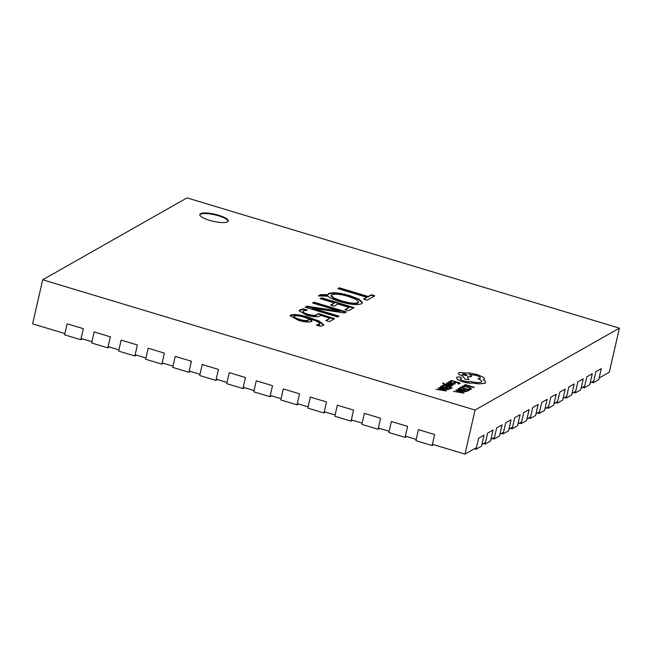 <?xml version="1.0" encoding="UTF-8"?>
<svg xmlns="http://www.w3.org/2000/svg" width="652" height="652" viewBox="0 0 652 652"><rect width="100%" height="100%" fill="white"/><g stroke="black" fill="none" stroke-linecap="round" stroke-linejoin="round"><path stroke-width="0.98" d="M218.542 215.217A14.588 3.627 12.9 0 0 199.814 214.516A14.588 3.627 12.9 0 0 209.52 220.335A14.588 3.627 12.9 0 0 228.257 221.036A14.588 3.627 12.9 0 0 218.542 215.217M228.151 221.297A14.588 3.627 12.9 0 0 218.42 215.771A14.588 3.627 12.9 0 0 199.789 214.801M42.698 279.773L475.063 410.035L619.4 328.143L187.026 197.89L42.698 279.773L32.6 323.857L64.882 333.579M81.093 338.461L91.908 341.721M108.118 346.603L118.925 349.863M135.143 354.745L145.95 358.005M162.161 362.887L172.976 366.147M189.186 371.029L200.001 374.289M216.211 379.171L227.018 382.431M243.237 387.312L254.044 390.564M270.254 395.454L281.069 398.706M297.279 403.596L308.086 406.848M324.305 411.738L335.112 414.99M351.33 419.872L362.137 423.132M378.347 428.014L389.162 431.274M405.373 436.155L416.18 439.415M432.398 444.297L464.974 454.11L476.457 447.59M481.877 444.525L485.479 442.472M490.891 439.407L494.501 437.362M499.913 434.289L503.523 432.243M508.935 429.171L512.545 427.125M517.957 424.053L521.567 422.007M526.979 418.934L530.589 416.889M536.001 413.816L539.603 411.771M545.015 408.698L548.625 406.652M554.037 403.58L557.647 401.534M563.059 398.462L566.669 396.416M572.081 393.343L575.692 391.298M581.103 388.225L584.714 386.18M590.125 383.107L593.727 381.061M599.147 377.989L609.302 372.227L619.4 328.143M348.527 310.743L344.973 309.667L349.065 307.345L337.989 304.011L334.166 306.187L330.605 305.112L334.435 302.935L320.197 298.649L321.648 297.825L354.077 307.597L348.527 310.743M303.571 310.833C302.12 311.713 303.498 312.854 307.72 314.272C312.447 315.486 315.503 315.601 316.872 314.614L318.445 313.49L334.525 318.689L329.39 321.599L325.829 320.531L329.822 318.266L320.833 315.356L319.953 315.959C317.76 317.271 313.286 317.002 306.53 315.177L299.089 310.727L299.953 309.79L303.506 308.877L307.483 310.075L303.571 310.833L302.895 311.966M367.141 300.181L363.588 299.105L366.75 297.312L337.883 288.616L339.333 287.793L368.209 296.489L371.241 294.761L374.802 295.837L367.141 300.181M319.92 326.204L316.359 325.128L319.92 323.971L319.317 325.046L319.439 324.5C320.181 322.773 316.799 320.841 309.292 318.681L309.26 318.706C311.778 319.912 312.495 320.849 311.395 321.501C308.844 322.487 304.451 322.064 298.225 320.238L290.164 315.674L290.776 314.998C294.802 314.011 300.882 314.81 309.007 317.41L319.154 321.086L323.718 324.786L323.025 325.552L319.92 326.204M311.909 320.947L311.395 321.501M337.573 316.962L305.144 307.19L306.872 306.212L339.871 311.191L312.536 302.993L313.987 302.169L346.416 311.941L344.574 312.993L312.063 308.07L339.024 316.13L337.573 316.962M319.162 295.935L320.539 295.152L327.288 295.397L328.429 293.636C332.544 292.031 339.651 292.699 349.757 295.633L359.056 299.178L362.504 302.618L361.477 303.742C357.32 305.299 350.238 304.623 340.222 301.705C335.47 300.319 331.803 298.803 329.236 297.165L328.046 296.179L318.355 295.918L320.662 294.606L327.443 294.704M475.063 410.035L464.974 454.11M364.134 299.276L366.75 297.312M338.437 288.779L339.333 287.793M339.211 288.339L368.078 297.035L368.209 296.489M368.078 297.035L371.241 294.761M371.118 295.315L374.126 296.22M317.72 325.535L319.317 325.046M311.77 321.208L309.13 319.252L309.26 318.706M290.156 315.959L290.776 314.998M290.653 315.552C294.68 314.557 300.759 315.364 308.885 317.964L309.007 317.41M308.885 317.964L318.632 321.452L323.604 325.055M294.223 316.611C293.408 317.516 295.038 318.583 299.113 319.839C303.335 321.118 306.326 321.436 308.078 320.776L308.2 320.222C309.162 319.407 307.777 318.396 304.044 317.182C299.651 315.861 296.415 315.486 294.345 316.065L293.881 317.002M308.078 320.776L308.2 320.222C306.448 320.882 303.457 320.572 299.235 319.284L299.113 319.839M294.345 316.065C293.53 316.962 295.16 318.037 299.235 319.284M299.064 311.004L299.953 309.79M299.822 310.344L303.384 309.423L303.506 308.877M303.384 309.423L305.927 310.189M303.441 311.387C301.99 312.259 303.376 313.408 307.589 314.818L307.72 314.272M307.589 314.818C312.324 316.041 315.372 316.155 316.75 315.169L316.872 314.614M316.75 315.169L318.445 313.49M318.323 314.044L333.865 319.064M326.383 320.694L329.822 318.266M305.698 307.353L306.872 306.212M306.742 306.766L337.223 311.338L337.353 310.784M337.223 311.338L339.7 311.77L339.822 311.216M339.7 311.77L339.871 311.191M313.09 303.164L313.987 302.169M313.865 302.724L345.739 312.324M338.347 316.522L311.941 308.624L312.063 308.07M345.519 309.839L349.065 307.345M331.159 305.275L334.435 302.935M320.743 298.82L321.648 297.825M321.517 298.38L353.4 307.98M327.288 295.397L328.429 293.636M328.306 294.182C332.422 292.585 339.529 293.245 349.627 296.179L349.757 295.633M349.627 296.179L358.576 299.545L362.398 302.887M320.539 295.152L320.662 294.606M331.273 295.495L331.143 296.041L333.938 298.649L341.077 301.289C348.853 303.685 354.452 304.313 357.866 303.172L358.633 301.909L355.796 299.26L348.657 296.562C341.004 294.248 335.446 293.628 331.982 294.712L331.273 295.495L334.068 298.094L341.2 300.735C348.983 303.131 354.582 303.767 357.997 302.626L358.633 301.909M357.866 303.172L357.997 302.626M341.077 301.289L341.2 300.735M80.807 339.716L64.597 334.826L67.115 323.808L83.334 328.698L80.807 339.716L82.348 338.844M107.833 347.858L91.622 342.968L94.141 331.95L110.359 336.831L107.833 347.858L109.365 346.986M134.858 355.992L118.64 351.11L121.166 340.091L137.376 344.973L134.858 355.992L136.39 355.128M161.875 364.134L145.665 359.252L148.191 348.233L164.402 353.115L161.875 364.134L163.416 363.262M188.901 372.276L172.69 367.394L175.209 356.375L191.427 361.257L188.901 372.276L190.441 371.404M215.926 380.418L199.708 375.536L202.234 364.517L218.453 369.399L215.926 380.418L217.458 379.545M242.952 388.559L226.733 383.678L229.26 372.659L245.47 377.541L242.952 388.559L244.484 387.687M269.969 396.701L253.758 391.819L256.285 380.801L272.495 385.682L269.969 396.701L271.509 395.829M296.994 404.843L280.784 399.961L283.302 388.934L299.521 393.824L296.994 404.843L298.534 403.971M324.02 412.985L307.801 408.095L310.328 397.076L326.538 401.966L324.02 412.985L325.552 412.113M351.045 421.127L334.826 416.237L337.353 405.218L353.563 410.108L351.045 421.127L352.577 420.255M378.062 429.269L361.852 424.379L364.378 413.36L380.589 418.242L378.062 429.269L379.603 428.397M405.088 437.402L388.877 432.521L391.396 421.502L407.614 426.384L405.088 437.402L406.628 436.53M432.113 445.544L415.894 440.662L418.421 429.644L434.631 434.525L432.113 445.544L433.645 444.672M593.353 382.7L595.879 371.681L601.291 368.608L598.764 379.627L593.353 382.7L591.714 382.202M584.331 387.818L586.857 376.799L592.269 373.726L589.75 384.745L584.331 387.818L582.692 387.321M575.317 392.936L577.835 381.917L583.247 378.845L580.728 389.863L575.317 392.936L573.67 392.439M566.295 398.054L568.813 387.035L574.233 383.963L571.706 394.982L566.295 398.054L564.648 397.557M557.273 403.172L559.799 392.154L565.211 389.081L562.684 400.1L557.273 403.172L555.626 402.675M548.25 408.291L550.777 397.272L556.189 394.199L553.662 405.218L548.25 408.291L546.604 407.793M539.228 413.409L541.755 402.39L547.167 399.317L544.64 410.336L539.228 413.409L537.582 412.912M530.206 418.527L532.733 407.508L538.144 404.436L535.618 415.454L530.206 418.527L528.568 418.03M521.192 423.645L523.711 412.626L529.122 409.554L526.604 420.573L521.192 423.645L519.546 423.148M512.17 428.763L514.689 417.745L520.1 414.672L517.582 425.691L512.17 428.763L510.524 428.266M503.148 433.882L505.667 422.863L511.087 419.79L508.56 430.809L503.148 433.882L501.502 433.384M494.126 439L496.653 427.981L502.064 424.908L499.538 435.927L494.126 439L492.48 438.503M485.104 444.118L487.631 433.099L493.042 430.027L490.516 441.045L485.104 444.118L483.458 443.621M476.082 449.236L478.609 438.217L484.02 435.145L481.494 446.164L476.082 449.236L474.444 448.739M463.882 385.536L464.876 385.886L466.041 385.226L474.224 387.304L465.43 384.656L463.882 385.536L464.876 385.886M464.892 385.837L466.041 385.226M466.058 385.169L473.833 387.573M462.235 386.343L461.934 386.954L463.018 387.288L463.189 386.677L464.868 386.53L467.663 387.117L470.002 388.095L470.173 388.837L468.959 389.073L470.149 389.431L471.209 389.146L470.988 388.144L467.997 386.872L464.444 386.131L462.235 386.343L461.918 387.011L463.01 387.337L463.173 386.734L464.86 386.587L467.655 387.174L469.986 388.144L470.165 388.894M462.219 386.4L461.918 387.011L462.219 386.4M463.173 386.734L463.01 387.337M469.986 388.144L470.173 388.837M468.959 389.073L470.141 389.488L471.469 388.877M459.399 388.079L460.402 388.38L461.608 387.695L464.558 388.592L463.515 389.187L464.517 389.488L465.569 388.894L468.38 389.741L467.248 390.385L468.258 390.687L469.774 389.831L460.98 387.182L459.391 388.127L460.393 388.437L461.592 387.753L464.493 388.625M463.515 389.187L464.509 389.546L465.552 388.951L468.315 389.782M467.248 390.385L468.25 390.744L469.774 389.831M458.845 388.388L458.038 388.853L458.128 389.863L460.964 391.102L464.526 391.795L467.639 391.037L458.845 388.388M458.038 388.853L458.12 389.92L460.956 391.159L464.517 391.852L467.639 391.037M466.253 390.947L459.041 389.146L459.089 389.92L461.331 390.866L464.134 391.436L466.253 390.947M466.18 390.988L459.456 388.967L459.089 389.92M458.03 388.902L458.12 389.92L458.03 388.902M459.032 389.203L459.073 389.977M453.653 391.339L463.971 393.123L456.294 389.839L455.878 390.075L457.997 390.964L456.775 391.656L453.637 391.396L463.971 393.123M458.869 391.33L457.883 391.885L462.659 392.895L458.869 391.33L457.948 391.901M455.878 390.075L457.94 390.996M462.643 392.944L458.861 391.387M449.904 381.347L450.907 381.648L452.105 380.972L455.063 381.86L454.012 382.455L455.023 382.757L456.074 382.162L458.886 383.009L457.753 383.653L458.763 383.955L460.279 383.099L451.486 380.45L449.896 381.404L450.899 381.705L452.097 381.021L454.998 381.901M454.012 382.455L455.006 382.814L456.058 382.219L458.821 383.05M457.753 383.653L458.755 384.012L460.279 383.099M452.578 383.123L449.717 381.754L448.739 381.876L449.204 382.585L447.867 382.504L451.909 383.718L455.047 384.012L455.186 383.425L454.118 383.099L454.191 383.718L452.227 383.498L452.659 382.936L452.252 383.506M447.867 382.504L451.901 383.775L455.039 384.061L455.186 383.425M451.681 382.903L450.108 382.129L449.66 382.585L451.388 383.246L451.649 382.585L450.1 382.186L449.652 382.642M455.039 384.061L455.177 383.474L455.039 384.061M448.731 381.933L449.204 382.634M448.731 383.197L446.653 383.066L446.538 383.563L447.663 384.101L451.673 384.411L452.121 384.892L451.127 385.063L452.977 385.185L451.95 384.167L447.932 383.857L447.517 383.352L448.731 383.197L447.5 383.409L447.916 383.914M446.653 383.066L446.53 383.612L447.647 384.158L450.997 384.338L452.105 384.949M446.644 383.115L446.53 383.612L446.644 383.115M451.127 385.063L452.186 385.438L453.058 384.704M447.932 383.857L447.5 383.409M443.8 383.172L442.496 382.985L443.751 384.012L450.019 386.783L450.41 386.514L445.789 384.59L452.04 385.593L444.957 384.167L443.8 383.172L443.963 383.783M446.367 384.713L451.616 385.878M451.632 385.821L452.04 385.593M443.971 383.735L443.45 383.303M442.48 383.042L450.019 386.783M441.779 385.96L442.781 386.261L443.979 385.577L446.938 386.473L445.887 387.068L446.897 387.369L447.94 386.775L450.76 387.622L449.627 388.266L450.638 388.568L452.146 387.712L443.352 385.063L441.763 386.017L442.765 386.318L443.963 385.634L446.864 386.514M445.887 387.068L446.881 387.427L447.932 386.832L450.687 387.663M449.627 388.266L450.622 388.625L452.146 387.712M441.225 386.277L440.418 386.734L440.507 387.753L443.344 388.991L446.905 389.676L450.019 388.926L441.225 386.277M440.418 386.734L440.491 387.801L443.327 389.04L446.889 389.733L450.019 388.926M448.625 388.837L441.42 387.035L441.461 387.801L443.71 388.755L446.506 389.317L448.625 388.837M448.56 388.869L441.836 386.848L441.461 387.801M440.402 386.791L440.491 387.801L440.402 386.791M441.404 387.084L441.453 387.858M436.025 389.22L446.343 391.004L438.666 387.72L438.25 387.956L440.369 388.845L439.146 389.537L436.017 389.277L446.343 391.004M441.249 389.211L440.263 389.774L445.023 390.776L441.249 389.211L440.32 389.782M438.25 387.956L440.312 388.877M445.014 390.833L441.233 389.268M483.246 379.774L483.857 379.488C484.754 378.951 484.558 378.201 483.262 377.223L477.117 374.517L469.424 372.96L464.754 373.009C461.746 372.39 459.668 372.341 458.519 372.846C457.614 373.677 459 374.704 462.684 375.919L465.015 379.154L468.975 379.79L467.394 376.88L471.086 376.636C471.852 376.033 471.135 375.25 468.918 374.281L475.927 375.299C479.603 376.514 480.997 377.541 480.092 378.372L478.046 378.714C481.323 380.116 482.39 381.241 481.249 382.113C479.187 382.911 475.61 382.683 470.516 381.412L470.345 381.51C469.073 381.982 466.905 381.803 463.841 380.964C461.103 380.075 459.978 379.301 460.467 378.641L461.592 378.054L460.304 377.1L457.761 376.864L456.53 377.565L457.443 379.488L462.61 381.713C466.759 382.871 470.173 383.303 472.863 383.009L478.935 383.857L485.023 383.229L485.691 382.463L485.088 381.07L483.254 379.725L484.387 378.91M458.519 372.846L458.177 373.278M467.378 376.938L471.396 376.294M481.722 381.567L481.249 382.113M460.312 378.861L461.681 377.997M462.276 374.02L462.292 373.971C462.879 375.055 464.509 375.552 467.166 375.438C466.587 374.354 464.957 373.865 462.292 373.971L462.276 374.02C464.949 373.922 466.571 374.411 467.15 375.495M456.514 377.614L457.427 379.545L462.594 381.77C466.742 382.928 470.165 383.36 472.855 383.066L478.918 383.914L485.006 383.286L485.675 382.52M478.046 378.714L478.03 378.771C481.306 380.165 482.382 381.298 481.241 382.162M468.91 374.338L475.911 375.356C479.595 376.571 480.98 377.598 480.076 378.421M458.503 372.903C457.598 373.735 458.992 374.761 462.667 375.976L464.998 379.211L468.975 379.79M483.849 379.545L484.379 378.934M316.717 310.002L316.839 309.447"/></g></svg>
